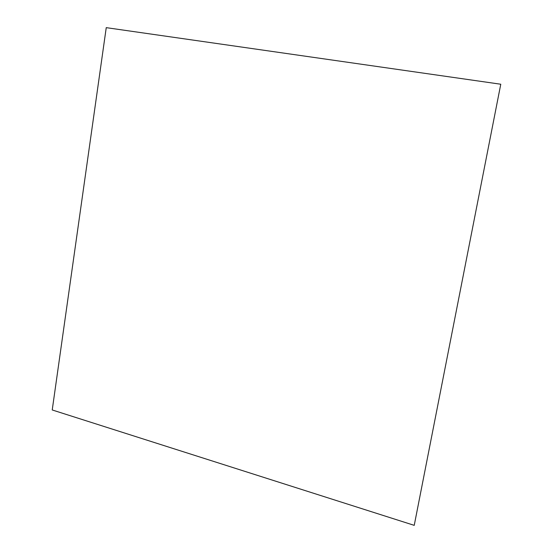 <?xml version="1.0" encoding="UTF-8"?>
<svg xmlns="http://www.w3.org/2000/svg" width="553" height="553" viewBox="0 0 553 553"><rect width="100%" height="100%" fill="white"/><g stroke="black" fill="none" stroke-linecap="round" stroke-linejoin="round"><path stroke-width="0.83" d="M500.769 84.229L106.245 27.65L52.231 409.967L414.232 525.35L500.769 84.229"/></g></svg>

